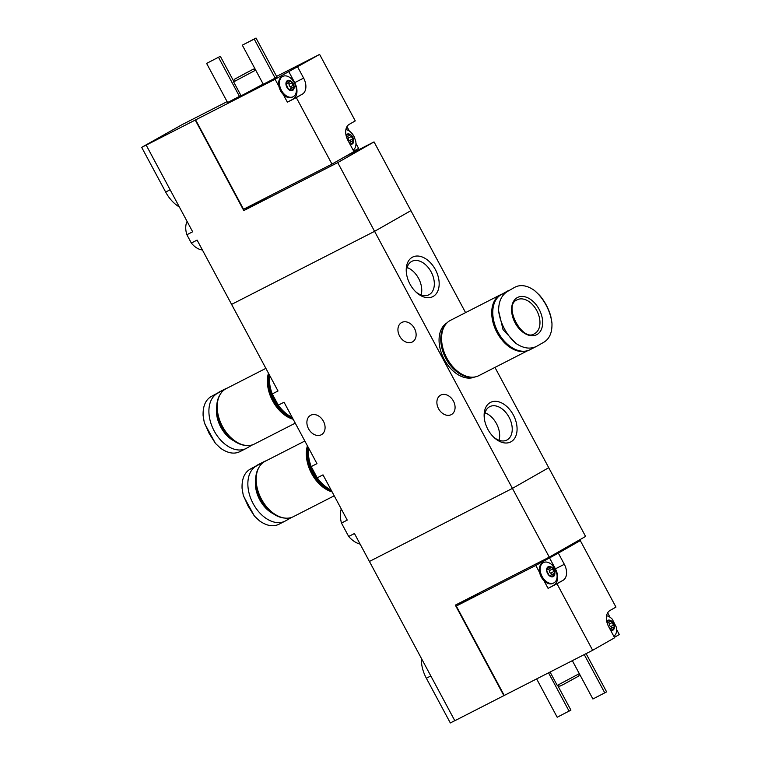 <?xml version="1.0" encoding="UTF-8"?>
<svg xmlns="http://www.w3.org/2000/svg" width="761" height="761" viewBox="0 0 761 761"><rect width="100%" height="100%" fill="white"/><g stroke="black" fill="none" stroke-linecap="round" stroke-linejoin="round"><path stroke-width="1.14" d="M308.585 447.991A32.343 21.298 62.9 0 0 311.201 466.588L316.966 463.639L284.043 402.217L278.269 405.166A32.343 21.298 62.9 0 0 292.148 417.342M311.201 466.588L317.223 477.813L322.997 474.864L347.244 520.105L341.48 523.054L348.671 536.467L354.436 533.518L369.418 561.456L512.419 488.4L374.583 231.344L231.591 304.4L374.583 231.344L410.892 210.645L374.583 231.344L337.732 162.607L374.041 141.907L465.57 312.619M317.223 477.813A32.343 21.298 62.9 0 0 331.102 489.989M269.632 375.344A32.343 21.298 62.9 0 0 272.248 393.932L278.012 390.992L231.591 304.4L197.099 240.086L191.334 243.035A17.76 11.691 62.9 0 0 202.388 249.95M487.906 429.413A22.202 14.621 62.9 0 0 494.108 437.556A22.202 14.621 62.9 0 0 516.69 433.152A22.202 14.621 62.9 0 0 501.138 402.702A22.202 14.621 62.9 0 0 484.329 418.417A22.202 14.621 62.9 0 0 487.906 429.413M409.998 284.119A22.202 14.621 62.9 0 0 416.2 292.262A22.202 14.621 62.9 0 0 438.783 287.848A22.202 14.621 62.9 0 0 423.23 257.408A22.202 14.621 62.9 0 0 406.422 273.123A22.202 14.621 62.9 0 0 409.998 284.119M543.43 562.588A11.415 7.515 62.9 0 0 542.089 576.486A11.415 7.515 62.9 0 0 553.818 582.926A11.415 7.515 62.9 0 0 556.833 573.661L552.705 565.585A11.415 7.515 62.9 0 0 543.43 562.588L542.574 563.026A11.415 7.515 -117.1 0 0 539.625 572.586L535.792 565.433L456.305 606.041L504.248 695.449L454.821 720.724L369.418 561.456L512.419 488.4L548.729 467.701L512.419 488.4L549.28 557.138L585.59 536.438L494.954 367.411M272.248 393.932L278.269 405.166M348.671 536.467A23.467 15.458 62.9 0 0 360.124 544.125M341.28 508.976A23.467 15.458 62.9 0 0 341.48 523.054M412.272 342.012A11.101 8.352 60.3 0 1 399.677 336.2A11.101 8.352 60.3 0 1 401.532 322.588A11.101 8.352 60.3 0 1 401.779 322.455A11.101 8.352 60.3 0 1 414.374 328.267A11.101 8.352 60.3 0 1 412.519 341.879A11.101 8.352 60.3 0 1 412.272 342.012M451.225 414.659A11.101 8.352 60.3 0 1 438.631 408.847A11.101 8.352 60.3 0 1 440.486 395.235A11.101 8.352 60.3 0 1 440.733 395.102A11.101 8.352 60.3 0 1 453.328 400.914A11.101 8.352 60.3 0 1 451.473 414.526A11.101 8.352 60.3 0 1 451.225 414.659M321.228 434.797A11.101 8.352 60.3 0 1 308.643 428.985A11.101 8.352 60.3 0 1 310.488 415.373A11.101 8.352 60.3 0 1 310.745 415.24A11.101 8.352 60.3 0 1 323.33 421.052A11.101 8.352 60.3 0 1 321.484 434.664A11.101 8.352 60.3 0 1 321.228 434.797M421.118 294.973A18.768 12.357 62.9 0 0 407.106 267.549M415.535 291.615A18.768 12.357 62.9 0 0 428.938 294.764A18.768 12.357 62.9 0 0 431.411 272.428A18.768 12.357 62.9 0 0 411.863 261.337A18.768 12.357 62.9 0 0 406.555 274.046M499.026 440.277A18.768 12.357 62.9 0 0 485.014 412.843M493.442 436.919A18.768 12.357 62.9 0 0 506.845 440.058A18.768 12.357 62.9 0 0 509.309 417.722A18.768 12.357 62.9 0 0 489.77 406.64A18.768 12.357 62.9 0 0 484.462 419.34M508.415 290.54L508.957 290.245A31.077 20.461 62.9 0 0 508.415 290.54L501.157 294.678A31.077 20.461 62.9 0 0 497.827 331.786A31.077 20.461 62.9 0 0 529.97 349.737L536.895 346.179C530.626 349.423 523.692 348.538 516.101 343.525A36.376 23.952 -117.1 0 1 498.626 310.945C498.56 301.651 501.528 295.144 507.53 291.415L514.788 287.278C520.581 284.281 527.145 285.356 534.488 290.502A36.376 23.952 -117.1 0 1 551.953 323.083C552.286 332.243 549.68 338.559 544.153 342.041L536.895 346.179M517.233 297.637A20.928 13.784 -117.1 0 1 542.441 319.382A20.928 13.784 -117.1 0 1 521.685 331.216A20.928 13.784 -117.1 0 1 517.233 297.637M551.953 323.083L550.764 316.157C548.519 308.357 544.8 301.394 539.587 295.278L534.488 290.502M498.626 310.945L503.031 329.646L516.101 343.525M518.66 350.602A30.44 20.052 -117.1 0 1 495.449 328.286A30.44 20.052 -117.1 0 1 496.885 298.436M527.23 350.783A31.077 20.461 -117.1 0 1 496.153 330.854A31.077 20.461 -117.1 0 1 500.11 294.992A31.077 20.461 -117.1 0 1 500.652 294.697A31.077 20.461 -117.1 0 1 502.431 293.946M527.868 350.593L478.774 375.677A31.077 20.461 -117.1 0 1 446.621 357.727A31.077 20.461 -117.1 0 1 449.951 320.619A31.077 20.461 -117.1 0 1 450.493 320.324L500.652 294.697M455.411 369.437A30.44 20.052 -117.1 0 1 455.287 369.323A30.44 20.052 -117.1 0 1 441.884 343.078A30.44 20.052 -117.1 0 1 441.865 342.916M455.173 369.209A29.812 19.634 -117.1 0 1 455.049 369.104A29.812 19.634 -117.1 0 1 441.922 343.401A29.812 19.634 -117.1 0 1 441.903 343.24M472.115 377.199A30.44 20.052 -117.1 0 1 445.508 357.775A30.44 20.052 -117.1 0 1 445.356 324.833M474.731 376.999A30.44 20.052 -117.1 0 1 443.806 358.64A30.44 20.052 -117.1 0 1 447.049 322.826M350.193 142.297A1.113 0.732 -117.1 0 0 349.518 140.576A1.941 1.275 -117.1 0 1 348.186 138.083L351.306 136.495L353.675 139.976A5.546 3.653 62.9 0 0 352.79 137.284A5.546 3.653 62.9 0 0 351.059 135.087A5.546 3.653 62.9 0 0 346.997 134.212A5.546 3.653 62.9 0 0 346.027 135.182M351.306 136.495L351.059 135.087L346.997 134.212L346.493 135.458M346.683 136.79A1.941 1.275 -117.1 0 1 346.493 136.98L350.098 134.992M346.502 135.382L347.729 134.754L346.997 134.212M350.935 143.734L352.238 143.991A5.546 3.653 62.9 0 0 353.675 139.976L349.461 142.668A1.941 1.275 -117.1 0 0 349.242 142.83M352.219 144L353.18 140.88M349.946 144.143A5.546 3.653 62.9 0 0 352.238 143.991M291.063 88.466A1.113 0.732 -117.1 0 0 290.388 86.754A1.941 1.275 -117.1 0 1 289.056 84.262L291.748 82.892L294.117 86.364A5.546 3.653 62.9 0 0 293.232 83.681A5.546 3.653 62.9 0 0 291.501 81.475A5.546 3.653 62.9 0 0 287.439 80.599A5.546 3.653 62.9 0 0 285.993 84.614A5.546 3.653 62.9 0 0 288.619 89.503A5.546 3.653 62.9 0 0 292.681 90.378A5.546 3.653 62.9 0 0 294.117 86.364L292.871 87.553M291.748 82.892L291.501 81.475L287.439 80.599L286.012 84.062M287.553 82.968A1.941 1.275 -117.1 0 1 287.239 83.234L290.54 81.379M286.945 81.779L288.172 81.142L287.439 80.599M286.05 83.967L288.619 89.503L292.681 90.378L293.622 87.277M286.203 83.891L285.993 84.614M276.585 76.385L319.61 54.402L355.263 120.904L349.27 124.319A13.318 8.771 -117.1 0 0 347.939 140.405L353.932 151.582L331.967 164.1L296.314 97.598L302.298 94.183L287.382 102.164L283.244 94.45A11.415 7.515 -117.1 0 0 292.281 97.18L293.128 96.742A11.415 7.515 62.9 0 0 296.143 87.477L294.488 82.854L292.015 79.401A11.415 7.515 62.9 0 0 282.74 76.414A11.415 7.515 62.9 0 0 281.237 89.998A11.415 7.515 62.9 0 0 293.128 96.742M319.61 54.402L275.101 79.249L146.188 145.132L192.657 231.791L186.883 234.74L191.334 243.035M302.298 94.183A13.318 8.771 -117.1 0 0 303.629 78.107L297.637 66.93M346.968 126.64L349.347 131.073M355.958 143.41L358.621 148.376L353.713 151.173M331.967 164.1L243.558 209.275L195.615 119.858M296.314 97.598L287.382 102.164M282.74 76.414L281.884 76.842A11.415 7.515 -117.1 0 0 278.935 86.402L275.101 79.249M179.368 207.002A29.489 19.425 -117.1 0 1 165.66 192.057L141.689 147.358L180.718 125.413A95.135 2.159 -28.2 0 1 182.497 124.433L227.111 101.641M187.092 221.413A17.76 11.691 62.9 0 0 186.883 234.74M146.188 145.132A95.135 2.159 -28.2 0 1 146.959 144.666L141.689 147.358M234.407 79.287L253.403 69.099L234.407 79.287L233.627 81.874L241.113 95.838L263.182 84.091M263.287 84.281L277.004 77.165L256.029 38.05L242.312 45.165L263.287 84.281M206.612 63.41L220.329 56.295L206.612 63.41L227.587 102.526L240.98 95.591M268.233 196.661L243.796 210.597L337.732 162.607M243.796 210.597L195.254 120.067M374.041 141.907L343.839 157.337M233.627 81.874L255.696 70.117M247.534 72.133L238.317 77.194L247.534 72.133M242.312 45.165L254.222 39.087L275.197 78.202M254.222 39.087L256.029 38.05M218.512 57.322L239.487 96.447M220.329 56.295L233.779 81.37M303.629 78.107L294.707 82.664A13.318 8.771 -117.1 0 1 293.375 98.749M294.707 82.664L288.714 71.486M278.935 86.402A11.415 7.515 62.9 0 0 283.244 94.45M294.469 82.854A11.415 7.515 62.9 0 0 292.015 79.401M289.836 89.484A1.941 1.275 -117.1 0 1 290.331 88.847L292.861 87.553M288.134 82.778A1.113 0.732 -117.1 0 1 289.056 84.262M287.239 83.234A1.941 1.275 -117.1 0 1 286.707 83.329M354.027 136.457A11.415 7.515 62.9 0 0 351.572 133.004A11.415 7.515 62.9 0 0 345.894 129.57M353.133 150.088A11.415 7.515 62.9 0 0 355.701 141.08L354.036 136.466L351.572 133.004M347.263 136.609A1.113 0.732 -117.1 0 1 348.186 138.083M553.352 576.572L549.309 575.687L546.683 570.798A5.546 3.653 62.9 0 0 547.568 573.48A5.546 3.653 62.9 0 0 549.309 575.687A5.546 3.653 62.9 0 0 553.371 576.562A5.546 3.653 62.9 0 0 554.807 572.548A5.546 3.653 62.9 0 0 552.191 567.658A5.546 3.653 62.9 0 0 548.129 566.783A5.546 3.653 62.9 0 0 546.683 570.798L546.702 570.246M553.371 576.562L554.037 573.556L550.593 575.24A1.941 1.275 -117.1 0 0 550.184 575.668M551.325 574.869A1.113 0.732 -117.1 0 0 550.65 573.157A1.941 1.275 -117.1 0 1 549.318 570.664L552.438 569.066L554.807 572.548L554.312 573.452M552.438 569.066L552.191 567.658L548.129 566.783L546.683 570.798M547.815 569.371A1.941 1.275 -117.1 0 1 547.501 569.637L551.23 567.563M547.635 567.963L548.862 567.326L548.129 566.783M611.625 629.918L612.928 630.175A5.546 3.653 62.9 0 0 614.365 626.16A5.546 3.653 62.9 0 0 611.749 621.271A5.546 3.653 62.9 0 0 607.678 620.386A5.546 3.653 62.9 0 0 606.717 621.366M612.909 630.184L613.594 627.169L610.579 628.634A1.941 1.275 -117.1 0 0 610.084 629.271M610.636 630.327A5.546 3.653 62.9 0 0 612.928 630.175M611.311 628.263A1.113 0.732 -117.1 0 0 610.636 626.541A1.941 1.275 -117.1 0 1 609.295 624.049L611.987 622.679L614.365 626.16L613.87 627.064M611.987 622.679L611.749 621.271L607.678 620.386L607.183 621.642M607.792 622.755A1.941 1.275 -117.1 0 1 607.478 623.031L610.788 621.176M607.183 621.566L608.42 620.938L607.678 620.386M562.988 580.367A13.318 8.771 -117.1 0 0 564.32 564.291L558.327 553.114L580.291 540.586L615.953 607.088L609.961 610.503A13.318 8.771 -117.1 0 0 608.629 626.588L614.622 637.766L592.657 650.284L556.995 583.782L562.988 580.367L548.072 588.348L543.934 580.624A11.415 7.515 -117.1 0 0 552.962 583.364L553.818 582.926M504.248 695.449L592.657 650.284M556.995 583.782L548.072 588.348M580.291 540.586L561.142 550.374M607.659 612.824L610.027 617.257M616.648 629.594L619.311 634.56L614.403 637.357M454.793 720.667L450.322 722.95L426.35 678.241A29.489 19.425 -117.1 0 1 421.366 658.332M503.877 695.659L455.335 605.128L549.28 557.138M579.311 673.656L557.242 685.414L550.07 672.039M579.454 673.923L578.817 675.996L563.15 684.605L559.82 686.184L557.242 685.414M586.103 653.632L606.612 691.882L592.895 698.998L572.339 660.662M604.795 692.919L584.248 654.584M557.737 685.556L570.912 710.127L557.195 717.243L536.638 678.907M569.095 711.155L548.538 672.829M480.01 592.524L456.305 606.041M558.327 553.114L535.792 565.433M564.32 564.291L555.397 568.847A13.318 8.771 -117.1 0 1 554.065 584.933M555.397 568.847L549.404 557.67M613.823 636.272A11.415 7.515 62.9 0 0 616.381 627.264L612.263 619.188A11.415 7.515 62.9 0 0 606.584 615.754M608.381 622.574A1.113 0.732 -117.1 0 1 609.295 624.049M539.625 572.586A11.415 7.515 62.9 0 0 541.233 576.924A11.415 7.515 62.9 0 0 543.934 580.624M548.396 569.18A1.113 0.732 -117.1 0 1 549.318 570.664M252.642 444.776L246.65 448.191A31.077 20.461 -117.1 0 1 246.107 448.486A31.077 20.461 -117.1 0 1 213.965 430.536A31.077 20.461 -117.1 0 1 217.285 393.427L224.552 389.29A31.077 20.461 -117.1 0 1 225.094 388.995L210.911 396.681C205.384 400.162 202.787 406.488 203.111 415.649L204.29 422.526L209.189 433.494L215.458 443.416L204.576 423.487M215.458 443.416L220.576 448.229C227.919 453.366 234.493 454.441 240.276 451.444M225.094 388.995A31.077 20.461 -117.1 0 1 227.197 388.129M216.99 411.825A29.993 19.757 62.9 0 0 217.009 411.939A29.993 19.757 62.9 0 0 230.212 437.794A29.993 19.757 62.9 0 0 230.298 437.87M219.977 394.807A30.44 20.052 62.9 0 0 216.98 411.701A30.44 20.052 62.9 0 0 230.383 437.955A30.44 20.052 62.9 0 0 245.841 445.423M265.884 368.362L226.141 388.671A31.077 20.461 62.9 0 0 225.598 388.966A31.077 20.461 62.9 0 0 222.269 426.074A31.077 20.461 62.9 0 0 254.421 444.024L295.268 423.154M268.462 373.175A31.077 20.461 62.9 0 0 293.166 419.244M268.823 373.841A30.44 20.052 62.9 0 0 292.814 418.579M269.071 374.298A30.44 20.052 62.9 0 0 292.585 418.16M269.404 385.095A29.812 19.634 62.9 0 0 269.423 385.256A29.812 19.634 62.9 0 0 282.55 410.959A29.812 19.634 62.9 0 0 282.673 411.064M269.603 375.287A30.44 20.052 62.9 0 0 269.384 384.933A30.44 20.052 62.9 0 0 282.788 411.178A30.44 20.052 62.9 0 0 291.244 416.885M291.596 517.423L285.603 520.838A31.077 20.461 -117.1 0 1 285.061 521.133A31.077 20.461 -117.1 0 1 252.918 503.183A31.077 20.461 -117.1 0 1 256.238 466.074L263.506 461.937A31.077 20.461 -117.1 0 1 264.048 461.642L249.865 469.328C244.338 472.809 241.741 479.135 242.065 488.296L243.244 495.183L248.143 506.141L254.412 516.072L243.53 496.143M254.412 516.072L259.53 520.876C266.873 526.013 273.446 527.088 279.23 524.101M264.048 461.642A31.077 20.461 -117.1 0 1 266.15 460.776M255.943 484.472A29.993 19.757 62.9 0 0 255.962 484.586A29.993 19.757 62.9 0 0 269.166 510.441A29.993 19.757 62.9 0 0 269.251 510.517M258.93 467.454A30.44 20.052 62.9 0 0 255.934 484.357A30.44 20.052 62.9 0 0 269.337 510.602A30.44 20.052 62.9 0 0 284.795 518.07M304.838 441.019L265.094 461.318A31.077 20.461 62.9 0 0 264.552 461.613A31.077 20.461 62.9 0 0 261.223 498.721A31.077 20.461 62.9 0 0 293.375 516.671L334.222 495.801M307.415 445.822A31.077 20.461 62.9 0 0 332.119 491.891M307.777 446.488A30.44 20.052 62.9 0 0 331.758 491.226M308.015 446.945A30.44 20.052 62.9 0 0 331.539 490.807M308.357 457.742A29.812 19.634 62.9 0 0 308.376 457.903A29.812 19.634 62.9 0 0 321.503 483.606A29.812 19.634 62.9 0 0 321.627 483.711M308.557 447.934A30.44 20.052 62.9 0 0 308.338 457.58A30.44 20.052 62.9 0 0 321.741 483.825A30.44 20.052 62.9 0 0 330.198 489.532M516.852 299.967A19.025 12.528 -117.1 0 1 517.185 299.786A19.025 12.528 -117.1 0 1 537 311.03A19.025 12.528 -117.1 0 1 534.498 333.679C522.674 342.526 502.793 305.656 516.9 299.939L517.185 299.786M501.157 294.678L507.53 291.415M170.131 189.774L165.66 192.057M291.311 90.083L292.614 89.418M290.388 86.754L293.08 85.375M350.869 143.696L352.172 143.03M349.518 140.576L352.638 138.987M430.821 675.958L426.35 678.241M611.559 629.87L612.862 629.214M610.636 626.541L613.328 625.171M552.001 576.267L553.304 575.601M550.65 573.157L553.77 571.559M216.714 406.878A25.845 17.018 62.9 0 0 234.141 441M217.285 393.427L210.911 396.681M224.552 389.29L218.169 392.543M255.667 479.525A25.845 17.018 62.9 0 0 273.094 513.646M256.238 466.074L249.865 469.328M263.506 461.937L257.123 465.19M253.403 69.099L255.487 69.727M246.107 448.486L239.753 451.73M285.061 521.133L278.707 524.377"/></g></svg>
